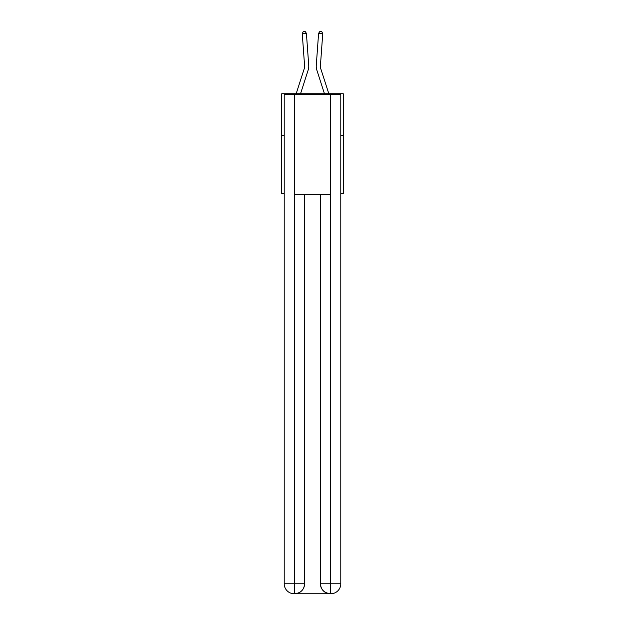 <?xml version="1.0" encoding="UTF-8"?>
<svg xmlns="http://www.w3.org/2000/svg" width="625" height="625" viewBox="0 0 625 625"><rect width="100%" height="100%" fill="white"/><g stroke="black" fill="none" stroke-linecap="round" stroke-linejoin="round"><path stroke-width="0.94" d="M284.211 135.352L281.719 135.352L281.719 93.758L343.281 93.758L343.281 193.586L340.789 193.586M281.719 135.352L281.719 193.586L284.211 193.586M343.281 135.352L340.789 135.352M296.156 93.758L304.195 68.82A8.32 8.32 0 0 0 304.578 65.664L302.258 33.617L306.406 33.32L308.727 65.367A12.477 12.477 0 0 1 308.156 70.094L300.531 93.758M328.844 93.758L320.805 68.82A8.32 8.32 0 0 1 320.422 65.664L322.742 33.617L318.594 33.32L316.273 65.367A12.477 12.477 0 0 0 316.844 70.094L324.469 93.758M294.195 593.75A9.984 9.984 0 0 1 284.211 583.766L304.594 583.766L304.594 194.422L304.594 583.766A9.984 9.984 0 0 1 294.617 593.75L294.195 593.75A9.984 9.984 0 0 1 284.211 583.766L284.211 94.586L294.445 94.586L294.445 194.422L330.555 194.422L330.555 94.586L294.445 94.586M330.555 94.586L340.789 94.586L340.789 583.766A9.984 9.984 0 0 1 330.805 593.75L330.383 593.75A9.984 9.984 0 0 1 320.406 583.766L320.406 194.422L320.406 583.766C320.914 589.648 324.242 592.977 330.383 593.75L294.617 593.75C300.789 593.102 304.117 589.773 304.594 583.766M320.406 583.766L330.555 583.766L330.633 593.75M294.445 194.422L294.445 593.75M318.594 33.32L316.273 65.367L318.594 33.32L316.273 65.367L318.594 33.32L316.273 65.367L318.594 33.32L316.273 65.367L318.594 33.32L316.273 65.367L318.594 33.32L316.273 65.367L318.594 33.32L316.273 65.367L318.594 33.32L316.273 65.367L318.594 33.32L316.273 65.367L318.594 33.32L316.273 65.367L318.594 33.32L316.273 65.367L318.594 33.32L316.273 65.367L318.594 33.32L316.273 65.367L318.594 33.32L316.273 65.367L318.594 33.32L316.273 65.367L318.594 33.32L316.273 65.367L318.594 33.32L316.273 65.367L318.594 33.32L316.273 65.367L318.594 33.32L316.273 65.367L318.594 33.32L316.273 65.367L318.594 33.32L316.273 65.367L318.594 33.32L319.992 31.25L321.656 31.367L322.742 33.617M320.805 68.82A8.32 8.32 0 0 1 320.422 65.664A8.32 8.32 0 0 0 320.805 68.82A8.32 8.32 0 0 1 320.422 65.664A8.32 8.32 0 0 0 320.805 68.82A8.32 8.32 0 0 1 320.422 65.664A8.32 8.32 0 0 0 320.805 68.82A8.32 8.32 0 0 1 320.422 65.664A8.32 8.32 0 0 0 320.805 68.82A8.32 8.32 0 0 1 320.422 65.664A8.32 8.32 0 0 0 320.805 68.82A8.32 8.32 0 0 1 320.422 65.664A8.32 8.32 0 0 0 320.805 68.82A8.32 8.32 0 0 1 320.422 65.664A8.32 8.32 0 0 0 320.805 68.82A8.32 8.32 0 0 1 320.422 65.664A8.32 8.32 0 0 0 320.805 68.82A8.32 8.32 0 0 1 320.422 65.664A8.32 8.32 0 0 0 320.805 68.82A8.32 8.32 0 0 1 320.422 65.664A8.32 8.32 0 0 0 320.805 68.82A8.32 8.32 0 0 1 320.422 65.664A8.32 8.32 0 0 0 320.805 68.82A8.32 8.32 0 0 1 320.422 65.664A8.32 8.32 0 0 0 320.805 68.82A8.32 8.32 0 0 1 320.422 65.664A8.32 8.32 0 0 0 320.805 68.82A8.32 8.32 0 0 1 320.422 65.664A8.32 8.32 0 0 0 320.805 68.82A8.32 8.32 0 0 1 320.422 65.664A8.32 8.32 0 0 0 320.805 68.82A8.32 8.32 0 0 1 320.422 65.664A8.32 8.32 0 0 0 320.805 68.82A8.32 8.32 0 0 1 320.422 65.664A8.32 8.32 0 0 0 320.805 68.82A8.32 8.32 0 0 1 320.422 65.664A8.32 8.32 0 0 0 320.805 68.82A8.32 8.32 0 0 1 320.422 65.664A8.32 8.32 0 0 0 320.805 68.82A8.32 8.32 0 0 1 320.422 65.664A8.32 8.32 0 0 0 320.805 68.82A8.32 8.32 0 0 1 320.422 65.664M304.195 68.82A8.32 8.32 0 0 0 304.578 65.664M302.258 33.617L303.344 31.367L305.008 31.25L306.406 33.32M330.555 194.422L330.555 583.766L340.789 583.766"/></g></svg>
